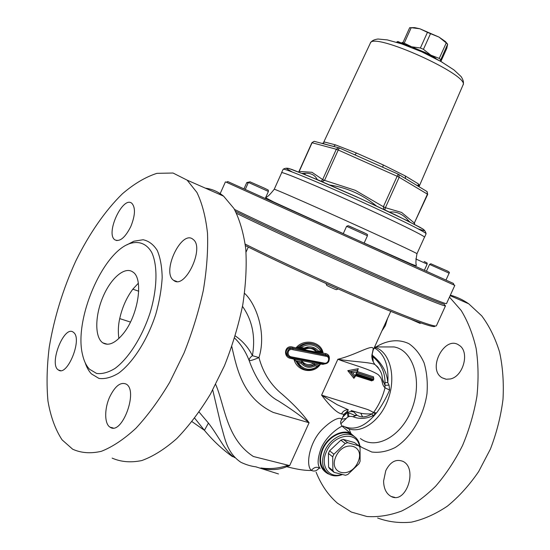 <?xml version="1.0" encoding="UTF-8"?>
<svg xmlns="http://www.w3.org/2000/svg" width="550" height="550" viewBox="0 0 550 550"><rect width="100%" height="100%" fill="white"/><g stroke="black" fill="none" stroke-linecap="round" stroke-linejoin="round"><path stroke-width="0.82" d="M343.832 414.707L346.906 412.954L342.774 417.044M346.906 412.954C348.776 412.809 351.381 413.669 354.723 415.525L356.668 414.934L353.726 411.874C350.996 411.269 348.728 411.634 346.906 412.954L347.964 410.534L344.018 414.267L340.904 421.156C343.606 416.749 335.754 416.144 322.513 429.117C309.231 442.049 305.36 465.788 311.431 470.436C313.947 467.143 316.848 466.448 320.134 468.353C317.13 465.19 317.488 458.425 321.214 448.044C327.312 434.438 340.801 426.319 342.176 426.243L342.471 426.477M353.726 411.874L353.402 411.187M273.302 412.445L309.086 422.737C302.308 413.414 293.418 403.989 282.432 394.453C270.889 385.158 263.065 372.873 258.968 357.589C266.97 332.152 255.496 303.132 244.564 293.356M286.674 466.689L289.657 465.609L286.688 465.692C278.156 468.469 269.596 469.232 261.016 467.981M340.759 421.451L340.876 421.114C340.251 422.324 340.684 424.036 342.183 426.243L356.118 438.013M311.431 470.442C314.132 471.632 316.573 470.999 318.759 468.524L319.282 467.816M390.775 311.376L373.203 350.048L373.237 348.844C372.934 343.647 356.269 354.826 337.858 359.267C350.921 364.334 368.479 368.569 377.967 374.461C383.728 379.555 380.813 383.852 385.014 387.798C382.663 397.024 378.847 405.261 373.56 412.507C368.803 410.025 369.841 410.094 362.216 407.818L321.599 395.141C330.351 406.663 336.999 412.919 341.543 413.896L343.991 414.37M294.229 360.154L293.927 359.136L313.768 363.014C309.732 365.434 306.048 365.09 302.699 361.976L301.778 360.828L301.097 363.303C305.092 367.579 309.732 368.431 315.026 365.874L314.648 364.636C311.719 366.362 308.688 366.589 305.559 365.317L301.551 362.216M329.292 359.239C329.649 356.104 328.412 354.207 325.566 353.547L323.104 353.196C321.558 341.598 303.689 338.037 296.01 347.909L292.903 347.153C284.391 344.334 282.666 357.397 290.888 358.421L293.927 359.136L296.182 361.144C297.674 364.753 300.142 367.359 303.593 368.961L303.703 369.009M294.236 360.154C297.646 371.539 313.864 374.626 320.54 364.024L322.96 364.341L326.404 363.495M255.833 466.806L259.435 467.954C269.803 470.498 278.884 470.071 286.674 466.696L288.908 467.266C298.43 469.618 305.944 470.676 311.431 470.436M234.795 457.669C225.624 452.354 218.728 436.246 208.436 423.087L204.435 430.327C212.733 440.399 222.104 449.199 232.561 456.713M329.127 474.189L327.993 473.763C319.77 469.102 317.9 460.824 322.382 448.938C327.752 436.48 342.354 428.766 351.072 433.482M326.521 472.182C320.052 467.108 318.849 459.408 322.905 449.075C327.993 437.298 341.646 429.791 350.157 433.826L353.547 436.006M357.61 370.288L358.339 368.686L347.772 370.666L353.939 378.366L354.502 377.121M373.209 377.768L373.615 376.867L357.459 371.614M355.603 375.712L371.8 380.902L372.068 380.297M356.984 372.666L373.422 378.036L373.615 376.867M371.972 380.277L371.8 380.902M354.379 377.039L350.061 371.614L354.668 377.224L354.062 377.197L353.939 378.366M355.967 374.914L355.919 374.131L355.121 375.897L352.626 372.742L356.929 371.917L356.125 373.677L357.789 370.899M354.668 377.224L355.121 375.897M347.772 370.666L350.061 371.614L357.479 370.205L350.336 371.793L352.626 372.742M357.775 370.391L356.929 371.917M356.125 373.677L373.478 379.376L373.704 378.214L356.95 372.742M373.478 379.376L372.859 380.524L355.919 375.018C361.989 377.032 363.777 377.987 372.694 380.462M357.479 370.205L358.339 368.686M314.6 344.417L317.46 345.936L314.6 344.417C308.495 342.196 302.899 343.159 297.818 347.291L296.01 347.909L304.012 349.718C308.949 347.298 313.019 348.081 316.216 352.082L317.061 351.381L314.627 349.064M322.321 352.426L323.104 353.196L316.216 352.082L304.012 349.718L303.937 348.941M317.061 351.381L317.494 351.629L318.319 350.921C315.507 347.696 311.829 346.397 307.285 347.029L307.306 347.854L304.123 348.982L298.767 347.744M307.333 347.847L313.363 348.439L317.494 351.629M307.285 347.029L304.081 348.074L304.109 348.989M297.646 347.456L300.891 347.353C309.244 342.987 315.982 344.334 321.104 351.402L322.431 352.447L317.625 351.615M304.081 348.074L300.891 347.353M322.3 352.337C321.049 348.679 318.601 346.115 314.944 344.63L314.923 344.623C309.134 342.567 303.786 343.606 298.884 347.738M321.111 351.402L318.319 350.921M323.207 363.791L322.96 364.341M325.566 353.547L325.703 354.812L327.484 355.547L293.109 348.583C287.451 346.706 284.701 355.685 290.207 357.362L291.335 357.727L290.214 357.362M328.048 355.981L326.837 355.217C330.179 356.565 330.557 363.928 324.06 363.901M291.603 356.909C286.289 356.214 287.361 347.909 292.861 349.704L326.171 356.297C330.406 356.668 328.659 363.894 324.534 363.186L291.603 356.909L291.335 357.754M326.171 356.297L325.703 354.812L292.641 348.274L292.903 347.153M323.936 363.88L291.349 357.754L323.936 363.88L324.534 363.186M292.861 349.704L293.109 348.583L292.641 348.274C286.708 345.916 283.381 353.911 289.107 356.709M291.094 357.692L290.888 358.421M314.229 364.327L319.172 365.083L320.54 364.024L313.768 363.014L314.648 364.636M303.318 363.983L305.305 365.131C308.296 366.334 311.238 366.046 314.132 364.265L314.153 364.251M315.026 365.874L317.749 366.3L319.426 365.289L314.579 364.561M317.749 366.3C310.049 371.257 303.469 370.04 298.011 362.649L296.182 361.144M298.011 362.649L301.097 363.303M301.146 367.551L295.412 360.559M286.688 465.699L286.674 466.696M194.693 418.186L204.442 430.327L192.026 421.644M208.436 423.087L199.114 412.074M212.733 389.991L220.949 425.033C224.675 436.762 226.284 452.499 240.873 462.289C246.166 464.791 251.24 466.311 256.114 466.854M234.609 338.071C240.797 343.998 245.651 351.512 249.184 360.628C254.286 374.983 264.289 393.724 278.369 400.916C290.104 408.313 300.348 415.587 309.086 422.737L289.657 465.609L253.392 456.5C225.913 438.598 224.847 405.178 215.683 384.443M242.488 306.357C252.361 320.361 255.674 336.793 252.409 355.658L258.968 357.589C253.901 359.748 250.635 360.766 249.184 360.628C248.978 359.074 250.051 357.418 252.409 355.658C248.538 347.71 242.825 341.131 235.269 335.906M231.811 346.61C236.954 369.029 242.736 398.007 273.288 412.438M340.808 423.809L346.225 418.495L341.791 419.203M346.225 418.495C347.751 416.549 349.951 415.938 352.832 416.666M341.543 413.896C342.966 411.18 345.153 409.798 348.109 409.743M348.343 409.812L337.219 404.724L321.599 395.141L337.858 359.267C353.052 361.776 370.893 362.23 374.956 364.561L376.942 366.314M376.551 412.947L373.56 412.507L371.917 413.868C365.922 417.422 360.986 417.862 357.101 415.181L352.99 416.721C359.274 419.258 365.915 418.928 372.907 415.738L376.551 412.947C381.638 406.031 385.99 398.399 389.613 390.053L385.014 387.798L384.966 385.344L389.043 385.124L387.798 382.573C386.897 372.054 381.927 363.117 372.9 355.768L372.721 356.654C380.93 363.364 385.027 372.027 385 382.649L387.798 382.573C388.884 366.348 384.904 355.08 375.856 348.769L374.357 347.518M342.987 426.03C353.904 431.069 364.849 426.951 375.829 413.689L373.326 412.899M372.907 415.738L371.917 413.868C361.859 414.26 360.023 413.022 351.031 410.493M389.613 390.053L389.043 385.124M385 382.649L384.966 385.344L382.539 379.218M371.834 355.946L372.721 356.654L373.223 361.371M372.9 355.768L371.972 354.248M378.407 367.957L377.011 366.259M316.099 472.161C321.166 484.894 328.302 495.254 337.514 503.243L351.361 512.064L366.981 516.512C378.166 517.261 389.696 515.446 401.576 511.067C413.435 505.196 424.793 496.904 435.655 486.2C445.974 474.265 454.96 460.659 462.605 445.39C469.274 429.474 474.052 413.084 476.933 396.227C478.651 379.473 478.376 363.516 476.114 348.343C472.773 333.96 467.782 321.324 461.154 310.434L449.474 297.103M450.299 378.971L446.215 379.239L442.152 377.816C426.621 369.071 444.95 334.675 459.071 345.249C469.989 351.478 463.485 376.502 450.299 378.971M383.584 481.044L385.777 470.656C390.239 461.862 395.924 458.748 402.834 461.312C418.268 468.311 405.982 504.666 391.132 496.464C386.286 493.763 383.769 488.62 383.584 481.044M387.558 318.457L385.378 325.586L381.817 331.093M450.361 295.164C456.837 296.904 462.969 299.791 468.744 303.813L481.731 315.858C489.308 326.006 495.248 338.051 499.558 352C502.769 366.836 503.917 382.614 503.002 399.348C500.844 416.274 496.65 432.843 490.421 449.047L478.672 471.556C469.308 485.231 458.865 496.767 447.349 506.179C435.49 514.14 423.493 519.468 411.352 522.149C399.41 523.291 388.169 521.902 377.623 517.99M362.553 416.907L360.786 413.215M205.404 188.169C212.032 189.008 218.096 191.668 223.589 196.157L233.949 208.491C239.621 219.388 243.554 232.822 245.754 248.779C246.819 265.98 245.829 284.639 242.784 304.748C238.542 325.277 232.43 345.606 224.455 365.757L210.485 394.02C199.939 411.379 188.726 426.209 176.832 438.515C164.863 449.068 153.189 456.418 141.817 460.549C130.879 462.811 120.986 461.993 112.138 458.109M173.793 280.479L173.559 280.308C161.281 272.071 181.734 229.109 193.098 239.401C205.006 247.486 185.048 289.843 173.793 280.479M109.718 396.901C115.108 385.99 120.601 381.721 126.204 384.106C138.648 390.644 121.859 435.827 110.124 427.219C104.349 424.05 104.266 408.705 109.718 396.901M73.824 332.64C82.466 339.577 67.183 376.853 58.479 370.026C48.496 364.678 63.951 324.988 73.198 332.131L73.824 332.64M130.873 226.387C125.208 237.614 119.873 242.089 114.861 239.827C105.174 233.489 123.001 195.257 131.904 203.369C135.603 207.618 135.259 215.291 130.873 226.387M62.061 439.835C55.323 429.529 50.621 416.591 47.953 401.012C46.448 384.354 46.874 366.451 49.225 347.304C54.175 317.714 63.051 288.901 75.845 260.872C89.114 233.936 105.105 210.719 122.354 193.841C134.001 183.837 145.523 177.004 156.936 173.339L173.037 173.023L187.131 180.146L196.928 192.452C202.194 203.411 205.721 217.002 207.501 233.221C208.141 250.738 206.745 269.796 203.314 290.4C198.694 311.451 192.266 332.344 184.016 353.086L169.737 382.236C159.046 400.166 147.771 415.511 135.912 428.278C124.011 439.244 112.496 446.923 101.358 451.309C90.695 453.757 81.125 453.056 72.662 449.206L62.061 439.835M127.002 244.819L133.891 241.209L143.103 239.745C148.768 240.948 153.484 244.509 157.252 250.436C160.304 257.654 161.947 266.695 162.181 277.558C161.521 289.197 159.39 301.434 155.781 314.277C147.462 339.907 132.942 362.684 118.518 373.237C111.409 377.499 104.885 379.225 98.952 378.421L91.438 373.897C88.784 371.112 86.701 367.4 85.195 362.746M89.526 369.236C86.267 365.819 83.937 360.965 82.534 354.668C73.817 319.839 102.396 252.67 129.8 243.581C138.847 240.687 146.63 243.643 151.711 252.402C157.809 265.354 157.396 288.475 150.123 312.716C142.244 336.889 128.59 358.394 115.026 368.424C108.336 372.487 102.197 374.165 96.601 373.45L89.526 369.236M123.276 333.644C138.373 315.322 143.784 278.603 132.928 272.064C124.939 266.007 110.914 278.018 102.988 296.856C94.923 315.604 94.586 337.363 102.809 342.856C108.57 346.246 115.39 343.173 123.276 333.644M373.237 348.844L371.821 355.754L373.203 350.048M245.41 245.609C278.706 262.295 331.987 286.701 372.735 303.889C413.593 321.124 436.569 329.017 434.734 325.937M338.188 288.949L325.992 283.518M326.019 283.546L326.631 285.175C325.765 285.216 336.985 290.29 336.442 289.616L338.071 288.998M411.077 319.392L420.028 323.373L420.998 323.015M236.583 213.345C262.446 226.091 314.985 250.374 361.611 271.04C408.306 291.741 440.873 305.229 444.916 305.841L445.5 305.814L436.411 325.751C435.813 327.656 411.194 318.849 370.404 301.517C329.704 284.233 277.929 260.473 245.224 244.124M445.5 305.814L444.579 304.947M444.916 305.841L444.297 304.205C440.227 303.531 406.814 289.596 359.501 268.572C312.256 247.583 259.937 223.383 235.551 211.324M226.236 182.174L454.809 285.402L446.511 303.593C446.579 304.776 414.762 291.631 365.434 269.754C316.202 247.926 259.744 221.87 234.492 209.419M454.809 285.402L454.032 285.031M445.974 280.081L426.436 271.253L429.55 264.406L446.029 271.769L449.103 273.219L445.974 280.081L453.434 283.442L227.817 181.576L343.255 233.702M265.251 198.461L321.757 223.884M338.546 231.474L265.251 198.468L268.393 191.448C267.919 189.743 270.05 190.898 263.684 187.846L249.886 181.782L248.414 182.414L268.393 191.448M364.107 243.121L343.248 233.709L346.576 226.346L348.7 227.246L367.434 235.758L364.107 243.121L422.854 269.637L364.114 243.1L406.931 262.151M415.779 258.94L427.158 264.137L424.353 270.304L426.442 271.246M274.237 189.269L281.669 172.714C281.442 171.304 314.38 184.91 354.035 202.819C393.69 220.722 425.679 236.431 424.476 237.188L416.969 253.715C417.876 253.605 385.619 238.535 345.984 220.646C306.35 202.744 273.721 188.519 274.237 189.269C269.885 194.741 267.094 197.395 265.87 197.216L266.393 198.144L273.735 201.994L343.296 233.613M281.621 172.824L281.572 172.659C281.442 171.297 314.401 184.91 354.035 202.819C393.676 220.708 425.679 236.424 424.572 237.229L424.421 237.298M302.273 173.456L305.415 173.25C311.114 173.044 315.074 175.175 317.302 179.637M329.911 185.027C347.318 187.777 362.773 194.721 376.276 205.851M389.469 212.053C396.674 211.289 402.999 214.143 408.451 220.612L409.777 221.973M354.324 154.612L339.433 147.971L338.436 147.751L336.311 149.256L338.222 150.006L339.377 147.957L314.119 141.316L311.898 142.718L314.119 141.316L315.067 141.522L314.497 141.412M322.197 143.364L323.359 143.048L324.342 141.976L323.359 143.048M333.575 146.465L335.521 144.884L324.342 141.976M321.056 143.151L333.314 146.396M354.867 154.839L356.496 153.037L335.521 144.884M354.743 154.784L382.717 167.234L383.268 164.959L356.496 153.037M405.391 178.502L398.193 174.151L397.148 176.261L399.169 177.265L398.839 174.556L398.214 174.144L383.673 167.681M405.123 178.344L405.515 178.551L405.295 175.952L383.268 164.959M418.729 186.478L418.199 183.782L405.295 175.952M410.554 181.61L419.533 187.021M298.705 172.061L311.898 142.718M322.059 181.651L324.555 180.359L322.664 179.568L321.131 181.259M384.883 209.88L385.406 207.687L383.371 206.718L383.948 209.44M426.903 191.462L427.694 194.37L427.089 191.572L416.089 184.951L419.299 186.106L419.533 185.529L418.199 183.782M427.694 194.37L414.329 223.025L414.232 224.262M413.469 48.269L416.082 48.744L426.009 52.8L426.353 53.934M397.829 41.491L401.28 42.955L397.829 41.491L396.632 42.267M402.366 42.426L403.342 42.845L402.366 42.426L400.916 43.622M403.342 42.845L403.356 44.454M403.611 44.076L403.721 44.578M407.949 45.801L403.7 43.986L408.279 46.234M435.916 58.396L430.822 55.124L411.709 46.805L408.018 45.843M440.241 60.947L447.652 44.179L446.772 48.421L440.914 61.373M439.251 58.417L430.822 55.124L423.438 49.321L430.506 33.674L438.976 37.07L446.263 42.907L439.251 58.417L440.66 59.641M420.393 47.994L411.709 46.805L404.229 43.161L411.207 27.686L419.842 28.765L427.453 32.347L420.393 47.994L423.438 49.321M404.229 43.161L403.618 43.127M411.207 27.686L409.681 27.693L402.937 42.666M447.583 44.11L445.411 41.539L438.976 37.07L419.842 28.765L414.583 27.624L411.214 27.686M447.652 44.179L446.263 42.907M430.506 33.674L427.453 32.347M360.058 447.624C359.549 441.643 356.936 437.553 352.227 435.346C343.702 431.31 330.028 438.852 324.919 450.663C320.636 461.856 322.259 469.817 329.773 474.533C333.506 476.286 337.686 476.307 342.32 474.581M341.791 474.457C328.989 479.064 319.674 465.527 326.521 451.447C333.912 433.689 357.692 430.684 359.514 446.71M334.132 472.381L329.828 468.896L328.591 467.143L328.398 453.413L329.581 450.814L340.856 440.172L343.241 439.388L354.454 442.564L358.882 445.857L360.064 447.638L360.099 461.257L358.937 463.815L347.861 474.444L345.489 475.276L334.132 472.381L332.894 470.621L332.722 456.823L333.272 455.503L333.912 454.211L345.235 443.479L347.634 442.688L358.882 445.857M335.947 456.445C327.979 473.962 350.274 479.497 357.857 462.316C365.881 445.239 343.908 438.921 335.947 456.445M328.591 467.143L332.894 470.621M328.398 453.413L332.722 456.823M329.581 450.814L333.912 454.211M340.856 440.172L345.235 443.479M343.241 439.388L347.634 442.688M318.766 468.524L319.454 467.906M373.271 379.83L355.919 374.131M295.591 360.711L301.359 362.01M305.284 365.124L301.544 362.189L296.01 360.999M374.206 347.841L375.856 348.769L374.082 348.116M345.159 427.034C358.504 435.82 379.672 422.806 388.066 399.417C396.701 376.138 389.586 350.969 374.488 347.229M385.138 346.94L394.089 346.947C412.844 350.061 422.647 380.05 412.28 407.99C402.222 436.074 376.021 450.587 360.415 438.522M347.999 416.928L347.346 412.913M349.339 429.688L350.762 433.235M359.865 445.878L361.673 447.336L371.779 452.011C379.356 452.973 387.152 451.481 395.175 447.521C411.001 437.663 423.734 416.226 426.979 393.621C427.831 382.436 426.862 372.178 424.071 362.849C420.324 354.461 415.284 348.081 408.953 343.716C398.832 338.821 387.097 340.099 376.021 346.94M138.318 283.236L132.839 289.176C126.617 297.495 122.244 307.306 119.721 318.601C118.216 325.236 117.934 331.87 118.882 338.504M119.721 318.601L130.446 322.066M132.839 289.176L138.71 291.211M243.959 188.856L246.792 182.538L248.112 183.102M267.321 189.585L263.594 187.791M366.3 233.798L348.796 225.899M448.058 271.397L445.754 270.27M426.243 262.508L424.119 261.484C428.773 263.794 426.663 262.701 427.158 264.137M281.572 172.659L283.174 169.256C283.106 167.764 316.099 181.232 355.699 199.127C395.312 217.002 427.233 232.843 426.071 233.778L424.572 237.229M418.199 228.876L423.851 230.656C425.294 230.752 423.947 229.604 419.822 227.198L395.161 214.748L356.716 196.879L317.893 179.857L292.243 169.593C287.705 168.087 285.952 167.839 286.983 168.857L292.057 171.916M383.364 206.718L355.328 190.341L324.555 180.359L338.222 150.006L397.148 176.261L383.371 206.718M398.2 174.144L382.807 167.282M312.091 142.739L336.311 149.256L322.664 179.568L311.988 172.301L299.207 171.407L312.091 142.739M323.689 142.251L370.301 43.237C372.192 31.096 470.841 75.639 462.976 85.085L419.533 185.529M385.406 207.687L399.169 177.265L427.426 194.157L414.329 223.025L401.638 212.465L385.406 207.687M424.6 53.109L426.394 53.852M442.372 62.329L426.463 53.481L442.654 62.494M396.784 41.938L400.194 43.381M401.321 42.873L403.618 43.856M403.611 43.876L403.624 44.543M403.397 44.344L401.101 43.361M248.304 247.053L246.042 252.093M255.681 466.778L278.479 473.942M355.967 374.901L354.998 377.046M373.23 380.311L373.876 378.902M298.643 347.744L304.095 348.975M322.431 352.447C320.959 348.576 318.457 345.964 314.923 344.623M322.417 352.44L317.563 351.629M319.344 365.53C315.397 370.927 305.979 370.748 303.593 368.961M303.304 363.962L305.305 365.131M374.976 364.574C379.555 368.844 381.968 373.024 382.209 377.128C383.474 384.484 383.577 381.556 383.611 382.326M374.619 346.94L385.275 346.94M348.425 412.974L348.879 416.584M446.002 379.211L442.145 377.816M394.79 497.372L391.153 496.478M450.141 295.646L468.744 303.813M176.756 281.469L173.559 280.308M113.204 427.982L110.124 427.219M60.555 370.604L58.479 370.026M116.985 240.625L114.861 239.827M129.8 243.581L133.891 241.209M187.131 180.146L223.589 196.157M107.422 344.252L102.809 342.856M374.956 364.561C372.783 361.646 371.738 358.71 371.821 355.754M219.787 194.487L225.445 181.837M227.817 181.576L226.188 182.194M453.434 283.442L454.053 285.079M246.792 182.538L248.607 182.126M248.414 182.414L245.266 189.454M367.434 235.758C366.733 234.183 369.724 235.503 363.364 232.382L348.102 225.686L346.576 226.346M449.103 273.219C449.989 272.511 448.917 271.549 445.885 270.346L430.808 263.759L429.55 264.406M364.148 243.024L410.816 263.801C416.941 266.207 415.257 265.451 416.543 265.244C415.601 264.495 415.745 260.652 416.969 253.715M283.174 169.256C285.368 167.908 287.794 167.846 290.441 169.084L309.052 176.199L360.91 198.798L406.759 220.454L421.438 228.229C424.05 229.364 425.597 231.213 426.071 233.778M305.415 173.243L304.645 173.841L305.491 174.749M407.192 220.667L408.457 220.612M333.341 146.376C322.568 143.529 323.221 143.598 323.304 143.131L323.345 143.048M358.401 156.42L353.87 154.412M405.515 178.551L410.575 181.624M339.377 147.957L358.428 156.441M299.028 171.359L298.554 172.006M414.611 223.204L414.487 224.4M408.574 220.742L409.867 222.014M302.149 173.408L305.326 173.257M370.301 43.237C371.415 40.934 373.973 39.524 377.987 39.023L387.296 39.902L401.638 43.862L421.616 51.748L441.155 61.627L453.977 69.933L461.065 76.539C463.341 79.894 463.973 82.741 462.976 85.085M416.082 48.744L426.009 52.8M403.686 43.615L403.714 44.578M445.411 41.539L446.717 43.292M414.583 27.624L413.249 27.734M350.157 433.826L352.227 435.346"/></g></svg>
